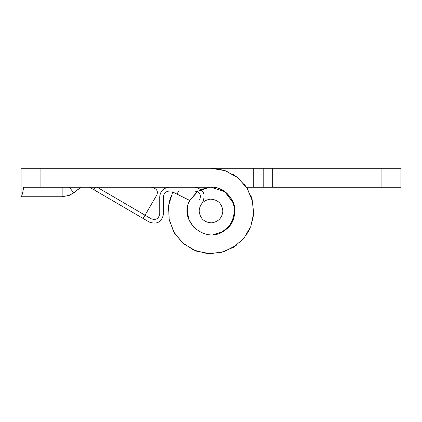 <?xml version="1.0" encoding="UTF-8"?>
<svg xmlns="http://www.w3.org/2000/svg" width="422" height="422" viewBox="0 0 422 422"><rect width="100%" height="100%" fill="white"/><g stroke="black" fill="none" stroke-linecap="round" stroke-linejoin="round"><path stroke-width="0.63" d="M151.271 187.262L154.025 188.07C157.19 189.494 158.113 191.81 156.799 195.017C158.113 191.81 157.19 189.494 154.025 188.07M95.356 187.262L93.911 189.736L89.67 187.262M93.911 189.736L143.105 218.464L145.02 215.188L151.155 218.77C155.887 220.395 158.746 218.754 159.727 213.848L159.727 196.757C160.328 191.034 163.493 187.869 169.222 187.262C163.493 187.869 160.328 191.034 159.727 196.757M156.799 195.017L145.02 215.188L97.202 187.262M149.24 222.051C157.126 224.752 161.884 222.019 163.525 213.848C161.884 222.019 157.126 224.752 149.24 222.051L143.105 218.464M194.858 191.06C199.991 192.195 201.547 195.186 199.522 200.033C201.547 195.186 199.991 192.195 194.858 191.06L169.222 191.06C165.788 191.424 163.889 193.323 163.525 196.757L163.525 213.848M198.873 188.154L194.858 187.262C203.415 189.151 206.005 194.136 202.629 202.217M81.008 187.262L73.006 193.355M237 244.908L224.377 251.581L210.262 253.722L196.23 251.095L183.85 243.995L174.497 233.208L169.217 219.941L168.605 205.683L172.725 192.01L189.736 200.45L198.166 191.034L209.549 187.31C221.508 185.353 235.898 198.614 234.737 211L231.984 222.104L234.737 211L234.537 207.925M40.09 168.272L21.1 168.272L21.1 196.757C21.902 196.204 22.746 193.039 23.643 187.262L40.09 187.262L40.09 168.272L211 168.272L225.258 170.72L237.876 177.789L247.419 188.66L252.789 202.091M253.685 212.91L252.657 220.511M250.088 228.255L246.068 235.407M242.117 240.282L239.807 242.56M263.222 168.272L263.222 187.262L272.717 187.262L272.717 168.272L211 168.272L224.573 170.488L236.742 176.902L246.242 186.846L252.092 199.295L253.685 212.957L250.853 226.414L243.89 238.277L233.519 247.313L220.817 252.588L207.096 253.548L193.782 250.104L182.251 242.608L173.695 231.836L169.011 218.907L168.673 205.155L172.725 192.01M72.468 193.714L71.719 194.173M70.812 194.669L70.163 194.99M21.1 196.757L62.155 196.757L69.419 195.312M68.702 195.592L68.971 195.492M68.575 195.639L73.613 192.775L69.403 187.262M80.829 187.262L73.613 192.775M189.225 201.547L189.736 200.45C177.752 221.45 206.864 245.604 225.29 229.953C243.536 217.752 232.918 186.023 211 187.262L224.762 191.662L233.429 203.225M187.447 208.057L187.51 207.592M211 187.262L40.09 187.262M69.931 195.091L73.322 192.996M298.887 187.262L360.499 187.262M246.527 187.262L263.222 187.262M400.9 168.272L381.91 168.272L381.91 187.262L400.9 187.262L400.9 168.272M173.199 191.082L172.698 192.063M209.502 187.31L200.967 189.489M197.306 191.614L193.054 195.465M212.925 234.664L222.072 232L229.436 225.949L233.83 217.499L234.548 207.999M381.91 187.262L272.717 187.262M272.717 168.272L381.91 168.272M211.723 222.848C204.248 222.484 200.049 218.538 199.131 211C199.733 204.222 203.446 200.276 210.277 199.158C217.752 199.516 221.951 203.467 222.869 211C222.267 217.784 218.554 221.729 211.723 222.848M187.262 211L187.969 205.25L187.262 211L188.871 219.588L193.978 227.542M189.736 200.45L198.166 191.034L209.549 187.31M168.272 210.979L168.468 206.944M169.085 202.713L170.62 197.037M212.672 168.309L216.201 168.594M217.952 168.842L227.221 171.474M232.554 174.112L237.491 177.477M244.138 184.034L247.614 188.982M251.143 196.367L253.084 203.61M62.155 196.757L62.155 187.262M253.727 168.272L253.727 187.262M176.976 194.12L178.675 191.06"/></g></svg>
